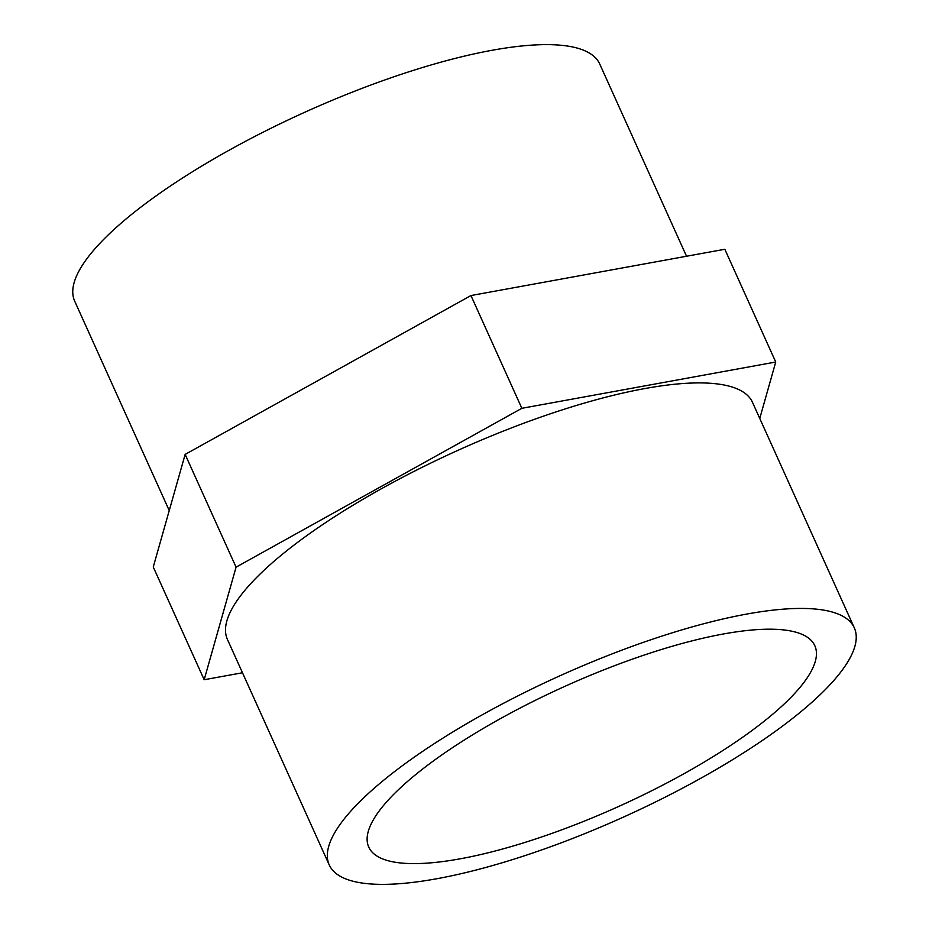 <?xml version="1.0" encoding="UTF-8"?>
<svg xmlns="http://www.w3.org/2000/svg" width="929" height="929" viewBox="0 0 929 929"><rect width="100%" height="100%" fill="white"/><g stroke="black" fill="none" stroke-linecap="round" stroke-linejoin="round"><path stroke-width="1.39" d="M446.837 860.997A244.71 65.808 -24.3 0 1 368.755 847.097A244.71 65.808 -24.3 0 1 564.704 686.426A244.71 65.808 -24.3 0 1 814.814 645.701A244.71 65.808 -24.3 0 1 698.55 765.403A244.71 65.808 -24.3 0 1 446.837 860.997M421.162 881.296A288.06 77.467 -24.3 0 1 329.249 864.945A288.06 77.467 -24.3 0 1 559.908 675.801A288.06 77.467 -24.3 0 1 854.32 627.865A288.06 77.467 -24.3 0 1 717.455 768.759A288.06 77.467 -24.3 0 1 421.162 881.296M329.249 864.945L227.419 639.419A288.06 77.467 -24.3 0 1 458.078 450.275A288.06 77.467 -24.3 0 1 752.49 402.338L854.32 627.865M686.531 256.241L599.751 64.055A288.06 77.467 155.7 0 0 507.838 47.704A288.06 77.467 155.7 0 0 211.545 160.241A288.06 77.467 155.7 0 0 74.68 301.135L169.241 510.567M236.071 567.166L185.15 454.409L153.262 566.98L204.171 679.738L236.071 567.166L521.854 408.307L775.738 362.02L759.759 418.433M185.15 454.409L470.945 295.55L521.854 408.307M470.945 295.55L724.829 249.262L775.738 362.02M242.469 672.759L204.171 679.738"/></g></svg>
